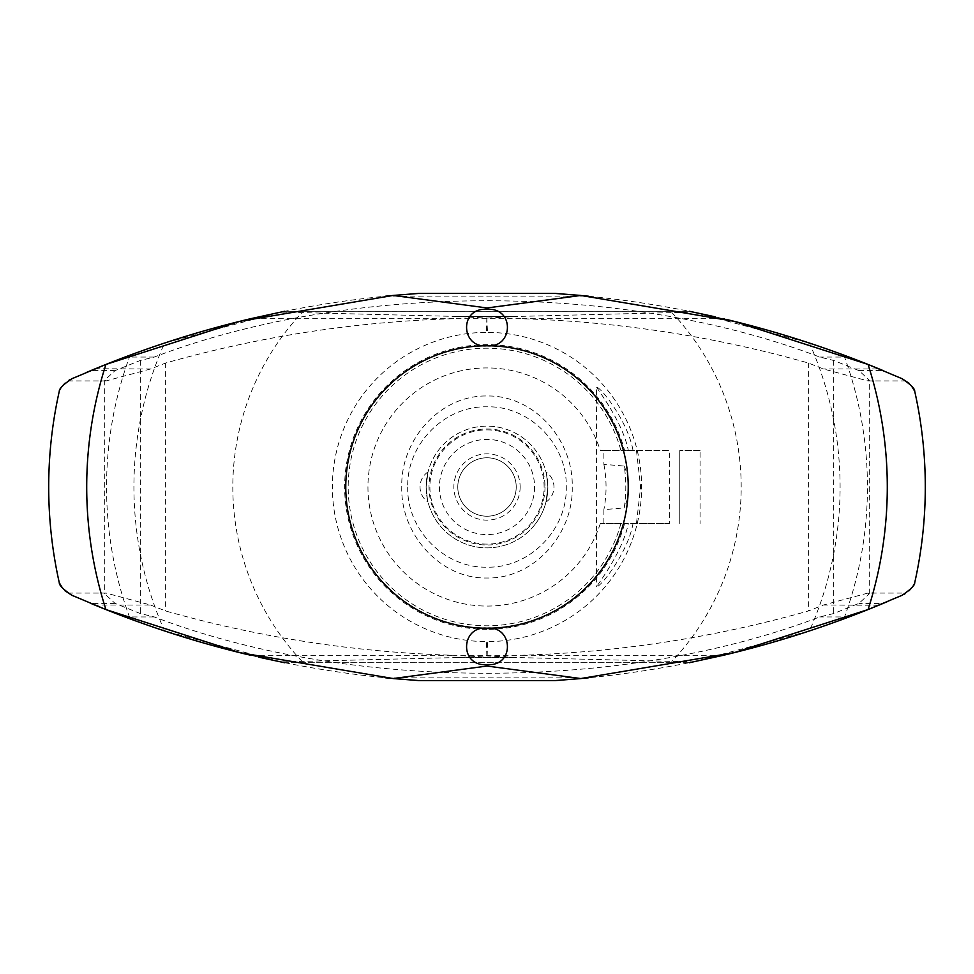 <?xml version="1.0" encoding="UTF-8"?>
<svg xmlns="http://www.w3.org/2000/svg" width="974" height="974" viewBox="0 0 974 974"><rect width="100%" height="100%" fill="white"/><g stroke="black" fill="none" stroke-linecap="round" stroke-linejoin="round"><path stroke-width="0.73" stroke-dasharray="4.87 3.65" d="M64.941 590.707L62.555 588.138M67.924 593.081L106.069 593.081L150.617 605.037L94.758 605.037L130.151 618.892A380.444 380.444 0 0 1 130.151 355.108L164.606 343.043L280.622 312.094L457.123 316.465L486.817 318.084L486.476 332.377A154.623 154.623 0 0 1 641.623 487A154.623 154.623 0 0 1 487.524 641.623L486.476 641.623L486.817 655.916L457.123 657.535L280.622 661.906L284.578 662.71L689.422 662.71L693.366 661.906L516.877 657.535L457.123 657.535L516.877 657.535L486.817 655.916M74.255 596.307L73.245 595.857M150.617 605.037L165.641 610.978C259.997 637.666 356.058 652.434 453.823 655.295L520.177 655.295C617.942 652.434 714.003 637.666 808.359 610.978L823.383 605.037L867.931 593.081L906.076 593.081M248.881 654.869L248.053 654.674M106.154 609.663L105.423 609.371M689.422 662.71L284.749 662.746M258.5 657.121L250.647 655.295L453.823 655.295M868.577 609.371L867.566 609.761M878.694 605.256L823.383 605.037M905.698 593.336L905.004 593.775L905.698 593.336M904.115 594.274L902.813 594.944L904.115 594.274M900.56 595.942L887.168 601.713M867.931 593.081L869.295 593.823L858.922 603.405L833.683 613.535L819.718 616.944C623.043 692.015 350.969 692.015 154.282 616.944L140.317 613.535L115.078 603.405L104.705 593.823L106.069 593.081M154.282 616.944L124.94 616.944C209.227 648.574 296.169 668.87 385.753 677.843L588.235 677.843C677.819 668.87 764.76 648.574 849.06 616.944L883.162 603.405L858.922 603.405M887.144 601.725L899.745 596.295M901.827 595.382L883.187 603.393M150.617 368.963L106.069 380.919L104.705 380.177L115.078 370.595L140.317 360.465L154.282 357.056C350.969 281.985 623.043 281.985 819.718 357.056L833.683 360.465L858.922 370.595L869.295 380.177L867.931 380.919L823.383 368.963L808.359 363.022C714.003 336.334 617.942 321.566 520.177 318.705L453.823 318.705C356.058 321.566 259.997 336.334 165.641 363.022L150.617 368.963L95.306 368.744M869.295 593.823L869.295 380.177M849.06 616.944L819.718 616.944M487.183 655.916L487.524 641.623A154.623 154.623 0 0 1 332.377 487A154.623 154.623 0 0 1 486.476 332.377L487.524 332.377L486.817 318.084M487 629.362A142.362 142.362 0 0 1 344.638 487A142.362 142.362 0 0 1 624.59 450.475L600.313 450.475L603.88 450.475L603.88 464.379L624.212 466.047A138.807 138.807 0 0 1 624.212 507.953L603.88 509.621L603.88 523.525L600.313 523.525L624.59 523.525A142.362 142.362 0 0 1 487 629.362M624.59 523.525L628.327 523.525C622.897 551.089 599.643 581.673 596.575 586.835C601.189 586.555 628.254 551.698 633.015 523.525L636.46 523.525L640.612 487L636.46 450.475L633.015 450.475C628.254 422.302 601.189 387.445 596.575 387.165L596.575 586.835M633.015 523.525L669.625 523.525L669.625 450.475L633.015 450.475M596.575 387.165C599.643 392.327 622.897 422.911 628.327 450.475L624.59 450.475M600.313 523.525A119.047 119.047 0 0 1 367.953 487A119.047 119.047 0 0 1 600.313 450.475M669.625 523.525L628.327 523.525M636.46 523.525L603.88 523.525M700.062 450.475L679.767 450.475L700.062 450.475L700.062 523.525M624.091 466.047C630.409 480.012 630.409 493.988 624.091 507.953M603.88 450.475L636.46 450.475M603.88 464.379A119.047 119.047 0 0 1 603.88 509.621M628.327 450.475L669.625 450.475M535.7 523.525A60.875 60.875 0 0 0 487 426.125A60.875 60.875 0 0 0 467.751 544.746A60.875 60.875 0 0 0 535.7 523.525M426.125 487C428.146 506.273 428.146 506.273 426.125 487C428.146 506.273 428.146 506.273 426.125 487A60.875 60.875 0 0 0 487 547.875A60.875 60.875 0 0 0 547.875 487L545.976 502.097L547.875 487C545.854 467.727 545.854 467.727 547.875 487C545.854 467.727 545.854 467.727 547.875 487A60.875 60.875 0 0 0 487 426.125A60.875 60.875 0 0 0 426.125 487L428.024 471.903L426.125 487M534.58 487A47.58 47.58 0 0 1 487 534.58A47.58 47.58 0 0 1 439.42 487A47.58 47.58 0 0 1 487 439.42A47.58 47.58 0 0 1 534.58 487M457.256 316.465L516.877 316.465L457.256 316.465M487.183 318.084L516.877 316.465L693.366 312.094L689.422 311.29L284.578 311.29L280.622 312.094M671.841 312.52A254.19 254.19 0 0 1 671.841 661.48M693.366 312.094L809.406 343.043A353.075 353.075 0 0 1 809.406 630.957L693.366 661.906M280.622 661.906L164.606 630.957A353.075 353.075 0 0 1 164.606 343.043M302.159 661.48A254.19 254.19 0 0 1 302.159 312.52M284.749 311.254L689.251 311.254M715.513 316.891L723.341 318.705L520.177 318.705M105.423 364.629L106.422 364.239M67.912 380.919L106.069 380.919M68.29 380.664L68.984 380.225L68.29 380.664M69.872 379.726L71.187 379.056L69.872 379.726M73.671 377.961L86.832 372.275M115.078 370.595L90.838 370.595L124.928 357.056L154.282 357.056M86.856 372.275L74.255 377.693M72.173 378.606L90.813 370.607M104.705 380.177L104.705 593.823M809.406 343.043L843.849 355.12L879.23 368.963L823.383 368.963M724.766 319.046L726.105 319.362M867.371 364.154L868.577 364.629M899.745 377.705L900.56 378.058M906.076 380.919L867.931 380.919M90.752 603.369L72.173 595.394M115.078 603.405L90.838 603.405L124.94 616.944M560.634 680.205L580.821 678.549M413.353 293.795L393.167 295.451M858.922 370.595L883.162 370.595L849.06 357.056C764.76 325.426 677.831 305.13 588.235 296.157L385.753 296.157C296.169 305.13 209.227 325.426 124.928 357.056M849.06 357.056L819.718 357.056M883.248 370.631L901.827 378.618M164.606 630.957L130.151 618.892M572.225 487C573.576 533.63 534.385 578.921 487 578.008C439.615 578.921 400.424 533.63 401.775 487C400.424 440.37 439.615 395.079 487 395.992C534.385 395.079 573.576 440.37 572.225 487M545.002 487A58.002 58.002 0 0 1 487 545.002A58.002 58.002 0 0 1 428.998 487A58.002 58.002 0 0 1 487 428.998A58.002 58.002 0 0 1 545.002 487M516.22 487A29.22 29.22 0 0 1 487 516.22A29.22 29.22 0 0 1 457.78 487A29.22 29.22 0 0 1 487 457.78A29.22 29.22 0 0 1 516.22 487A29.22 29.22 0 0 1 487 516.22A29.22 29.22 0 0 1 457.78 487A29.22 29.22 0 0 1 487 457.78A29.22 29.22 0 0 1 516.22 487M59.292 391.219L62.555 385.862M64.941 383.293L71.711 378.813M95.878 368.501L129.98 355.169M407.729 487C406.608 529.552 444.327 568.244 487 567.185C529.673 568.244 567.392 529.552 566.271 487C567.392 444.448 529.673 405.756 487 406.815C444.327 405.756 406.608 444.448 407.729 487M909.059 383.293L911.445 385.874M878.122 605.487L843.849 618.88L809.406 630.957M914.708 582.769L911.445 588.126M909.059 590.707L902.289 595.175M723.341 655.295L520.177 655.295M833.683 360.465L833.683 613.535M620.913 523.525A138.807 138.807 0 0 1 348.193 487A138.807 138.807 0 0 1 620.913 450.475M679.767 450.475L679.767 523.525L679.767 450.475M453.823 318.705L250.647 318.705M140.317 360.465L140.317 613.535M165.641 363.022L165.641 610.978M808.359 363.022L808.359 610.978M520.14 487A33.14 33.14 0 0 1 487 520.14A33.14 33.14 0 0 1 453.86 487A33.14 33.14 0 0 1 487 453.86A33.14 33.14 0 0 1 520.14 487M487 429.887A57.113 57.113 0 0 1 544.113 487A57.113 57.113 0 0 1 487 544.113A57.113 57.113 0 0 1 429.887 487A57.113 57.113 0 0 1 487 429.887M843.849 355.12A380.444 380.444 0 0 1 843.849 618.88M428.024 471.903A18.262 18.262 0 0 0 428.024 502.097M545.976 502.097A18.262 18.262 0 0 0 545.976 471.903"/><path stroke-width="1.46" d="M62.555 588.138L59.292 582.781A438.3 438.3 0 0 1 59.292 391.219M73.245 595.857L71.711 595.187C63.347 589.501 59.207 585.362 59.292 582.781C59.28 585.386 63.42 589.526 71.711 595.187L105.935 609.578L239.908 652.69L393.155 678.549L487 666.046L580.845 678.561L555.168 680.582L418.82 680.582L393.155 678.549M900.56 378.058L868.065 364.434L734.092 321.31L580.845 295.451L487 307.954L393.155 295.439L239.847 321.323L105.935 364.422L71.711 378.813C63.347 384.499 59.207 388.638 59.292 391.219C59.28 388.614 63.42 384.474 71.711 378.813L73.671 377.961M71.979 595.297C66.439 592.362 66.439 592.362 71.979 595.297C66.439 592.362 66.439 592.362 71.979 595.297M71.735 595.199L64.941 590.707M105.423 609.371L90.838 603.405M250.647 655.295L248.881 654.869M248.053 654.674C199.67 643.084 152.37 628.084 106.154 609.663M689.251 662.746L723.341 655.295C772.528 643.644 820.607 628.474 867.566 609.761M284.749 662.746L258.5 657.121M887.168 601.713L868.577 609.371M905.004 593.775L904.115 594.274L905.004 593.775M580.845 678.549L734.153 652.677L868.065 609.566L900.56 595.942M879.23 605.037L887.144 601.725M899.745 596.295L901.827 595.382M106.422 364.239C153.381 345.526 201.46 330.356 250.647 318.705L284.749 311.254M689.422 311.29L715.513 316.891M86.832 372.275L105.423 364.629M68.984 380.225L69.872 379.726L68.984 380.225M94.758 368.963L86.856 372.275M74.255 377.693L72.173 378.606M723.341 318.705L724.766 319.046M726.105 319.362C774.269 330.904 821.362 345.843 867.371 364.154M868.577 364.629L883.162 370.595M902.021 378.703C907.561 381.638 907.561 381.638 902.021 378.703C907.561 381.638 907.561 381.638 902.021 378.703M72.173 595.394L74.255 596.307M385.765 677.843L418.82 680.582M555.168 680.582L560.634 680.205M580.821 678.549L588.235 677.843M487 309.148L489.362 309.269C515.088 309.671 512.446 348.436 487 345.77A141.23 141.23 0 0 1 628.23 487A141.23 141.23 0 0 1 487 628.23C512.446 625.564 515.088 664.329 489.362 664.731L484.638 664.731C458.912 664.329 461.554 625.564 487 628.23A141.23 141.23 0 0 1 345.77 487A141.23 141.23 0 0 1 487 345.77C461.554 348.436 458.912 309.671 484.638 309.269L487 309.148M911.445 385.874L914.708 391.231A438.3 438.3 0 0 1 914.708 582.769M902.289 378.825C910.666 384.499 914.805 388.638 914.708 391.219C914.72 388.614 910.58 384.474 902.289 378.825L909.059 383.293M902.289 595.175C910.666 589.501 914.805 585.362 914.708 582.781C914.72 585.386 910.58 589.514 902.289 595.175M393.155 295.451L418.82 293.418L555.18 293.418L580.845 295.451M588.235 296.157L555.18 293.418M418.82 293.418L413.353 293.795M393.167 295.451L385.753 296.157M901.827 378.618L899.745 377.705M94.758 605.037L90.752 603.369M62.555 385.862L64.941 383.293M879.23 368.963L883.248 370.631M911.445 588.126L909.059 590.707M105.935 609.578A400.29 400.29 0 0 1 105.935 364.422M868.065 364.434A400.29 400.29 0 0 1 868.065 609.566M489.362 664.731L484.638 664.731M489.362 309.269L484.638 309.269"/></g></svg>
